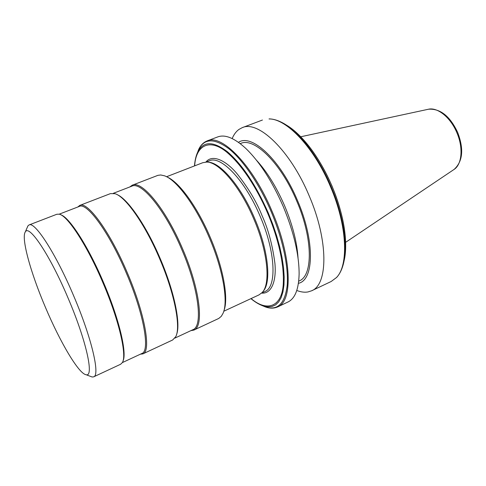<?xml version="1.0" encoding="UTF-8"?>
<svg xmlns="http://www.w3.org/2000/svg" width="486" height="486" viewBox="0 0 486 486"><rect width="100%" height="100%" fill="white"/><g stroke="black" fill="none" stroke-linecap="round" stroke-linejoin="round"><path stroke-width="0.73" d="M296.776 290.47C300.785 292.037 304.497 292.536 307.917 291.958L311.526 290.822C328.135 284.76 328.597 240.637 309.132 195.712C290.3 150.387 258.084 119.914 242.156 127.697L238.936 129.434C236.099 131.493 233.845 134.537 232.174 138.565M298.702 281.151L299.139 280.951C313.057 275.902 313.039 238.65 296.709 200.967C280.908 162.944 253.996 136.924 240.673 143.467L240.224 143.637M298.033 257.926C297.049 242.295 292.608 225.006 284.729 206.064C276.534 187.134 267.118 171.856 256.487 160.234M277.81 306.83L287.876 302.049C294.947 298.702 298.696 289.37 299.121 274.068C299.133 254.731 293.866 232.278 283.308 206.696C272.19 181.211 259.627 161.735 245.618 148.26C234.301 137.945 224.982 134.172 217.661 136.943L207.23 140.879M298.422 283.314C314.102 280.191 315.043 240.971 297.535 200.615C280.635 159.888 251.62 133.182 238.474 142.343M208.075 162.209C220.28 162.069 241.378 186.697 254.792 218.785C268.515 250.63 271.565 282.749 263.029 291.43M166.577 176.734L202.777 162.707L206.599 162.075C218.84 161.686 240.26 186.588 253.88 219.174C267.816 251.517 270.848 284.061 262.1 292.59L258.995 294.893L223.785 311.24M223.991 310.505C228.712 298.592 223.353 267.926 210.383 237.684C197.589 207.249 179.146 181.971 167.251 177.092M129.768 186.976L132.21 185.233L157.938 175.337L160.714 174.978L164.444 175.786C176.491 179.735 196.01 205.997 209.478 238.067C223.159 269.943 228.475 302.055 222.983 313.44L221.3 316.301L218.791 318.433L193.817 330.103L190.87 330.65M132.21 185.233C141.827 180.002 165.999 209.187 182.833 249.403C200.038 289.346 204.229 326.805 193.817 330.103M113.323 193.313L131.797 186.193C141.305 181.023 165.228 209.958 181.898 249.798C198.944 289.358 203.13 326.477 192.839 329.733L174.893 338.098M116.932 194.534C127.563 198.592 146.474 225.935 160.368 258.959C174.438 291.788 180.956 324.211 176.521 334.654M77.815 207L79.728 205.438L110.425 193.622L114.915 193.683C125.424 196.429 145.302 224.581 159.845 259.184C174.602 293.574 181.029 327.242 175.732 336.701L172.664 339.975L142.86 353.887L140.405 354.185M79.728 205.438C87.395 200.906 110.061 231.694 127.399 272.986C145.035 314.023 151.419 351.506 142.86 353.887M59.195 214.174L79.297 206.429C86.866 201.951 109.295 232.478 126.469 273.375C143.935 314.029 150.302 351.165 141.845 353.51L122.326 362.611M60.872 214.83C69.437 217.309 88.561 246.949 103.767 283.034C119.143 318.925 127.156 353.079 123.013 360.952M27.198 227.57L27.909 225.917L29.051 224.957L56.85 214.253L59.219 214.18C67.554 215.498 87.383 245.819 103.166 283.289C119.131 320.566 127.15 355.697 122.332 362.599L120.637 364.251L93.646 376.85L92.164 377.002L90.481 376.377M29.051 224.957C34.737 221.136 55.829 253.516 73.659 295.84C91.702 337.946 100.323 375.411 93.646 376.85M68.125 298.185C86.459 340.929 94.314 377.5 86.065 374.718C78.683 373.734 60.07 342.047 45.502 307.504C30.776 273.12 20.928 237.879 25.327 231.895C29.051 223.997 50.034 255.217 68.125 298.185M205.876 162.075C212.224 154.026 225.407 160.058 236.737 173.35C248.2 187.796 256.651 201.903 262.082 215.687C268.211 229.143 272.482 244.968 274.894 263.175C276.577 280.489 271.783 294.109 261.602 293.101M285.792 124.744C301.417 133.443 319.995 157.592 331.944 186.004C344.027 214.235 348.474 244.209 343.924 261.438M269.384 118.894L269.408 118.894C273.071 119.003 276.984 120.078 281.139 122.108C297.608 129.841 318.081 155.563 331.027 186.399C344.161 217.029 348.432 249.452 342.594 266.62C341.154 271.085 339.179 274.675 336.67 277.403L336.652 277.427M311.708 290.737L331.118 281.522L336.373 277.634C348.857 265.453 347.253 225.492 330.474 186.636C314.193 147.568 286.515 118.541 269.031 118.955L269.335 118.894M345.649 242.32L453.796 169.614C461.888 164.803 463.541 147.993 456.895 132.751C450.546 117.333 437.248 106.799 428.142 109.301L300.755 136.766M195.901 157.148L198.574 149.676C200.518 145.381 203.348 142.471 207.066 140.94C221.652 133.62 252.89 165.27 272.124 211.459C291.934 257.264 292.991 301.49 277.646 306.909C273.964 308.525 269.906 308.543 265.459 306.964L262.003 305.506M194.473 165.926C194.892 160.52 195.949 155.945 197.65 152.203C203.16 141.086 213.056 140.904 227.339 151.675C242.216 164.426 255.879 184.887 268.333 213.062L272.84 224.471L276.68 235.88L279.778 247.04L282.08 257.732L283.557 267.737L284.182 276.868L283.97 284.966L282.949 291.904L281.163 297.584L278.66 301.94L275.519 304.941L271.808 306.581L267.604 306.879L262.999 305.87L258.23 303.707M198.574 149.676C204.229 138.206 214.405 137.957 229.094 148.923C243.243 160.386 259.603 184.455 271.237 211.835C282.822 239.167 288.751 267.543 287.171 285.616C284.857 303.72 277.621 310.84 265.459 306.964L262.999 305.87C259.129 304.503 255.101 302.092 250.916 298.647M261.705 292.997L264.846 291.545C276.947 287.281 275.726 252.301 260.229 216.47C245.187 180.342 220.741 155.04 209.253 160.817L206.028 162.069M194.649 165.86C195.937 144.081 210.997 137.775 228.602 153.77C246.074 169.462 260.119 195.336 267.701 213.33C275.368 231.263 284.189 259.238 283.338 282.609C282.621 306.277 267.652 312.729 251.086 298.568M242.332 127.624L262.44 120.036M86.065 374.718L92.164 377.002M25.327 231.895L27.909 225.917M336.622 277.457L331.118 281.522M428.591 109.204C440.383 108.518 450.066 116.257 457.654 132.423C463.984 149.062 462.824 161.37 454.179 169.359M291.102 128.237C306.66 140.193 320.292 159.444 331.993 185.986C342.897 212.71 347.265 235.777 345.09 255.18"/></g></svg>
